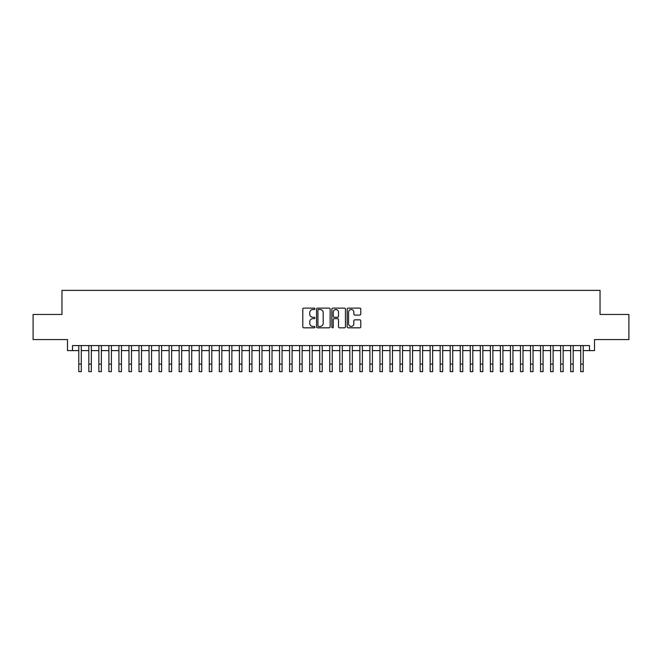 <?xml version="1.0" encoding="UTF-8"?>
<svg xmlns="http://www.w3.org/2000/svg" width="662" height="662" viewBox="0 0 662 662"><rect width="100%" height="100%" fill="white"/><g stroke="black" fill="none" stroke-linecap="round" stroke-linejoin="round"><path stroke-width="0.99" d="M314.938 308.815A0.687 0.687 0 0 0 314.251 308.12L303.775 308.12A0.985 0.985 0 0 0 302.791 309.104L302.791 326.846A0.985 0.985 0 0 0 303.775 327.831L314.251 327.831A0.687 0.687 0 0 0 314.938 327.136A0.687 0.687 0 0 0 314.251 326.449L312.894 326.449A3.153 3.153 0 0 1 309.742 323.296L309.742 321.815A3.153 3.153 0 0 1 312.894 318.662L314.251 318.662A0.687 0.687 0 0 0 314.938 317.975A0.687 0.687 0 0 0 314.251 317.288L312.894 317.288A3.153 3.153 0 0 1 309.742 314.136L309.742 312.654A3.153 3.153 0 0 1 312.894 309.502L314.251 309.502A0.687 0.687 0 0 0 314.938 308.815M359.797 315.071A0.985 0.985 0 0 0 360.782 314.086L360.782 309.104A0.985 0.985 0 0 0 359.797 308.12L348.171 308.12A0.985 0.985 0 0 0 347.186 309.104L347.186 326.846A0.985 0.985 0 0 0 348.171 327.831L359.797 327.831A0.985 0.985 0 0 0 360.782 326.846L360.782 320.83A0.985 0.985 0 0 0 359.797 319.845L354.824 319.845A0.985 0.985 0 0 0 353.839 320.83L353.839 323.809A2.64 2.64 0 0 1 351.199 326.449A2.64 2.64 0 0 1 348.568 323.809L348.568 312.133A2.64 2.64 0 0 1 351.199 309.502A2.64 2.64 0 0 1 353.839 312.133L353.839 314.086A0.985 0.985 0 0 0 354.824 315.071L359.797 315.071M72.506 350.603L72.506 345.581L589.494 345.581L589.494 350.603L594.517 350.603L594.517 339.556L628.9 339.556L628.9 314.458L600.037 314.458L600.037 290.37L61.963 290.37L61.963 314.458L33.1 314.458L33.1 339.556L67.483 339.556L67.483 350.603L78.778 350.603M330.139 309.104A0.985 0.985 0 0 0 329.155 308.12L317.528 308.12A0.985 0.985 0 0 0 316.544 309.104L316.544 326.846A0.985 0.985 0 0 0 317.528 327.831L329.155 327.831A0.985 0.985 0 0 0 330.139 326.846L330.139 309.104M332.845 308.12L344.472 308.12A0.985 0.985 0 0 1 345.456 309.104L345.456 326.846A0.985 0.985 0 0 1 344.472 327.831L339.498 327.831A0.985 0.985 0 0 1 338.514 326.846L338.514 319.647A0.985 0.985 0 0 0 337.529 318.662L334.227 318.662A0.985 0.985 0 0 0 333.243 319.647L333.243 327.136A0.687 0.687 0 0 1 332.556 327.831A0.687 0.687 0 0 1 331.861 327.136L331.861 309.104A0.985 0.985 0 0 1 332.845 308.12M81.285 350.603L88.816 350.603M91.323 350.603L98.853 350.603M101.36 350.603L108.891 350.603M111.406 350.603L118.928 350.603M121.444 350.603L128.974 350.603M131.481 350.603L139.012 350.603M141.519 350.603L149.049 350.603M151.557 350.603L159.087 350.603M161.594 350.603L169.124 350.603M171.632 350.603L179.162 350.603M181.678 350.603L189.2 350.603M191.715 350.603L199.245 350.603M201.753 350.603L209.283 350.603M211.79 350.603L219.321 350.603M221.828 350.603L229.358 350.603M231.865 350.603L239.396 350.603M241.903 350.603L249.433 350.603M251.949 350.603L259.471 350.603M261.987 350.603L269.517 350.603M272.024 350.603L279.554 350.603M282.062 350.603L289.592 350.603M292.099 350.603L299.629 350.603M302.137 350.603L309.667 350.603M312.174 350.603L319.705 350.603M322.22 350.603L329.742 350.603M332.258 350.603L339.78 350.603M342.295 350.603L349.826 350.603M352.333 350.603L359.863 350.603M362.371 350.603L369.901 350.603M372.408 350.603L379.938 350.603M382.446 350.603L389.976 350.603M392.483 350.603L400.013 350.603M402.529 350.603L410.051 350.603M412.567 350.603L420.097 350.603M422.604 350.603L430.134 350.603M432.642 350.603L440.172 350.603M442.679 350.603L450.21 350.603M452.717 350.603L460.247 350.603M462.755 350.603L470.285 350.603M472.8 350.603L480.322 350.603M482.838 350.603L490.368 350.603M492.876 350.603L500.406 350.603M502.913 350.603L510.443 350.603M512.951 350.603L520.481 350.603M522.988 350.603L530.519 350.603M533.026 350.603L540.556 350.603M543.072 350.603L550.594 350.603M553.109 350.603L560.64 350.603M563.147 350.603L570.677 350.603M573.184 350.603L580.715 350.603M583.222 350.603L589.494 350.603M318.612 309.502A0.687 0.687 0 0 0 317.917 310.188L317.917 325.762A0.687 0.687 0 0 0 318.612 326.449L320.036 326.449A3.153 3.153 0 0 0 323.188 323.296L323.188 312.654A3.153 3.153 0 0 0 320.036 309.502L318.612 309.502M338.514 312.183A2.64 2.64 0 0 0 335.874 309.551A2.64 2.64 0 0 0 333.243 312.183L333.243 316.304A0.985 0.985 0 0 0 334.227 317.288L337.529 317.288A0.985 0.985 0 0 0 338.514 316.304L338.514 312.183M78.778 364.1L81.285 364.1L81.285 371.63L78.778 371.63L78.778 345.581M81.285 364.1L81.285 345.581M88.816 364.1L91.323 364.1L91.323 371.63L88.816 371.63L88.816 345.581M91.323 364.1L91.323 345.581M98.853 364.1L101.36 364.1L101.36 371.63L98.853 371.63L98.853 345.581M101.36 364.1L101.36 345.581M108.891 364.1L111.406 364.1L111.406 371.63L108.891 371.63L108.891 345.581M111.406 364.1L111.406 345.581M118.928 364.1L121.444 364.1L121.444 371.63L118.928 371.63L118.928 345.581M121.444 364.1L121.444 345.581M128.974 364.1L131.481 364.1L131.481 371.63L128.974 371.63L128.974 345.581M131.481 364.1L131.481 345.581M139.012 364.1L141.519 364.1L141.519 371.63L139.012 371.63L139.012 345.581M141.519 364.1L141.519 345.581M149.049 364.1L151.557 364.1L151.557 371.63L149.049 371.63L149.049 345.581M151.557 364.1L151.557 345.581M159.087 364.1L161.594 364.1L161.594 371.63L159.087 371.63L159.087 345.581M161.594 364.1L161.594 345.581M169.124 364.1L171.632 364.1L171.632 371.63L169.124 371.63L169.124 345.581M171.632 364.1L171.632 345.581M179.162 364.1L181.678 364.1L181.678 371.63L179.162 371.63L179.162 345.581M181.678 364.1L181.678 345.581M189.2 364.1L191.715 364.1L191.715 371.63L189.2 371.63L189.2 345.581M191.715 364.1L191.715 345.581M199.245 364.1L201.753 364.1L201.753 371.63L199.245 371.63L199.245 345.581M201.753 364.1L201.753 345.581M209.283 364.1L211.79 364.1L211.79 371.63L209.283 371.63L209.283 345.581M211.79 364.1L211.79 345.581M219.321 364.1L221.828 364.1L221.828 371.63L219.321 371.63L219.321 345.581M221.828 364.1L221.828 345.581M229.358 364.1L231.865 364.1L231.865 371.63L229.358 371.63L229.358 345.581M231.865 364.1L231.865 345.581M239.396 364.1L241.903 364.1L241.903 371.63L239.396 371.63L239.396 345.581M241.903 364.1L241.903 345.581M249.433 364.1L251.949 364.1L251.949 371.63L249.433 371.63L249.433 345.581M251.949 364.1L251.949 345.581M259.471 364.1L261.987 364.1L261.987 371.63L259.471 371.63L259.471 345.581M261.987 364.1L261.987 345.581M269.517 364.1L272.024 364.1L272.024 371.63L269.517 371.63L269.517 345.581M272.024 364.1L272.024 345.581M279.554 364.1L282.062 364.1L282.062 371.63L279.554 371.63L279.554 345.581M282.062 364.1L282.062 345.581M289.592 364.1L292.099 364.1L292.099 371.63L289.592 371.63L289.592 345.581M292.099 364.1L292.099 345.581M299.629 364.1L302.137 364.1L302.137 371.63L299.629 371.63L299.629 345.581M302.137 364.1L302.137 345.581M309.667 364.1L312.174 364.1L312.174 371.63L309.667 371.63L309.667 345.581M312.174 364.1L312.174 345.581M319.705 364.1L322.22 364.1L322.22 371.63L319.705 371.63L319.705 345.581M322.22 364.1L322.22 345.581M329.742 364.1L332.258 364.1L332.258 371.63L329.742 371.63L329.742 345.581M332.258 364.1L332.258 345.581M339.78 364.1L342.295 364.1L342.295 371.63L339.78 371.63L339.78 345.581M342.295 364.1L342.295 345.581M349.826 364.1L352.333 364.1L352.333 371.63L349.826 371.63L349.826 345.581M352.333 364.1L352.333 345.581M359.863 364.1L362.371 364.1L362.371 371.63L359.863 371.63L359.863 345.581M362.371 364.1L362.371 345.581M369.901 364.1L372.408 364.1L372.408 371.63L369.901 371.63L369.901 345.581M372.408 364.1L372.408 345.581M379.938 364.1L382.446 364.1L382.446 371.63L379.938 371.63L379.938 345.581M382.446 364.1L382.446 345.581M389.976 364.1L392.483 364.1L392.483 371.63L389.976 371.63L389.976 345.581M392.483 364.1L392.483 345.581M400.013 364.1L402.529 364.1L402.529 371.63L400.013 371.63L400.013 345.581M402.529 364.1L402.529 345.581M410.051 364.1L412.567 364.1L412.567 371.63L410.051 371.63L410.051 345.581M412.567 364.1L412.567 345.581M420.097 364.1L422.604 364.1L422.604 371.63L420.097 371.63L420.097 345.581M422.604 364.1L422.604 345.581M430.134 364.1L432.642 364.1L432.642 371.63L430.134 371.63L430.134 345.581M432.642 364.1L432.642 345.581M440.172 364.1L442.679 364.1L442.679 371.63L440.172 371.63L440.172 345.581M442.679 364.1L442.679 345.581M450.21 364.1L452.717 364.1L452.717 371.63L450.21 371.63L450.21 345.581M452.717 364.1L452.717 345.581M460.247 364.1L462.755 364.1L462.755 371.63L460.247 371.63L460.247 345.581M462.755 364.1L462.755 345.581M470.285 364.1L472.8 364.1L472.8 371.63L470.285 371.63L470.285 345.581M472.8 364.1L472.8 345.581M480.322 364.1L482.838 364.1L482.838 371.63L480.322 371.63L480.322 345.581M482.838 364.1L482.838 345.581M490.368 364.1L492.876 364.1L492.876 371.63L490.368 371.63L490.368 345.581M492.876 364.1L492.876 345.581M500.406 364.1L502.913 364.1L502.913 371.63L500.406 371.63L500.406 345.581M502.913 364.1L502.913 345.581M510.443 364.1L512.951 364.1L512.951 371.63L510.443 371.63L510.443 345.581M512.951 364.1L512.951 345.581M520.481 364.1L522.988 364.1L522.988 371.63L520.481 371.63L520.481 345.581M522.988 364.1L522.988 345.581M530.519 364.1L533.026 364.1L533.026 371.63L530.519 371.63L530.519 345.581M533.026 364.1L533.026 345.581M540.556 364.1L543.072 364.1L543.072 371.63L540.556 371.63L540.556 345.581M543.072 364.1L543.072 345.581M550.594 364.1L553.109 364.1L553.109 371.63L550.594 371.63L550.594 345.581M553.109 364.1L553.109 345.581M560.64 364.1L563.147 364.1L563.147 371.63L560.64 371.63L560.64 345.581M563.147 364.1L563.147 345.581M570.677 364.1L573.184 364.1L573.184 371.63L570.677 371.63L570.677 345.581M573.184 364.1L573.184 345.581M580.715 364.1L583.222 364.1L583.222 371.63L580.715 371.63L580.715 345.581M583.222 364.1L583.222 345.581"/></g></svg>
